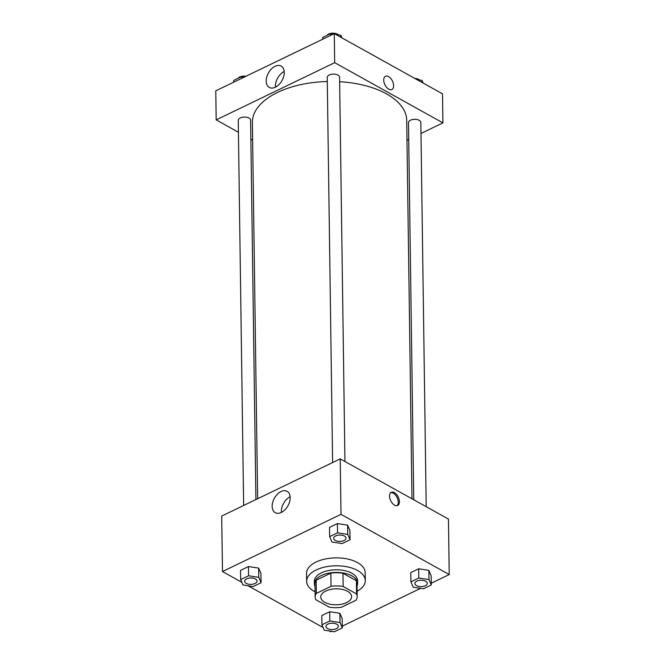 <?xml version="1.0" encoding="UTF-8"?>
<svg xmlns="http://www.w3.org/2000/svg" width="665" height="665" viewBox="0 0 665 665"><rect width="100%" height="100%" fill="white"/><g stroke="black" fill="none" stroke-linecap="round" stroke-linejoin="round"><path stroke-width="1" d="M347.587 591.31A15.436 7.98 -0.8 0 1 351.619 596.596A15.436 7.98 -0.8 0 1 336.299 604.793A15.436 7.98 -0.8 0 1 320.754 597.029A15.436 7.98 -0.8 0 1 330.555 589.439A15.436 7.98 -0.8 0 1 347.587 591.31M331.054 586.314L316.349 593.413A21.022 10.881 -0.8 0 0 315.16 597.104A21.022 10.881 -0.8 0 0 315.8 599.68L329.225 607.145A21.022 10.881 -0.8 0 0 341.328 607.311L356.024 600.212A21.022 10.881 -0.8 0 0 357.213 596.522A21.022 10.881 -0.8 0 0 356.573 593.945L343.148 586.48A21.022 10.881 -0.8 0 0 331.054 586.314L330.871 573.114L316.166 580.204L316.349 593.413M356.573 593.945L356.39 580.736L342.965 573.272L343.148 586.48M356.39 580.736A21.022 10.881 -0.8 0 1 357.03 583.313L357.213 596.522M315.16 597.104L314.977 583.903A21.022 10.881 -0.8 0 1 316.166 580.204M330.871 573.114A21.022 10.881 -0.8 0 1 342.965 573.272M357.063 585.882A21.604 11.18 179.2 0 0 357.612 583.305A21.604 11.18 179.2 0 0 335.85 572.432A21.604 11.18 179.2 0 0 314.395 583.912A21.604 11.18 179.2 0 0 315.019 586.472M314.395 583.912L314.362 581.268A21.604 11.18 -0.8 0 1 328.078 570.637A21.604 11.18 -0.8 0 1 351.918 573.263A21.604 11.18 -0.8 0 1 357.571 580.661L357.612 583.305M315.094 591.833A29.327 15.17 -0.8 0 1 306.648 581.376A29.327 15.17 -0.8 0 1 325.268 566.954A29.327 15.17 -0.8 0 1 357.62 570.512A29.327 15.17 -0.8 0 1 365.285 580.553A29.327 15.17 -0.8 0 1 357.138 591.243M306.648 581.376L306.54 573.454A29.327 15.17 -0.8 0 1 325.152 559.024A29.327 15.17 -0.8 0 1 357.504 562.59A29.327 15.17 -0.8 0 1 365.176 572.632L365.285 580.553M329.275 630.952L330.713 631.75L331.627 631.309M342.292 626.164L420.596 588.359M431.269 583.213L449.224 574.543L340.995 514.336L222.484 571.543L241.836 582.307M248.02 585.749L323.09 627.511M431.294 584.984L431.161 575.732L428.867 570.354L418.676 568.791L410.779 572.598L410.912 581.842L413.206 587.22L423.397 588.791L431.294 584.984L428.992 579.597L418.8 578.035L410.912 581.842M342.317 627.926L342.192 618.683L339.89 613.305L329.699 611.742L321.802 615.549L321.935 624.792L324.229 630.171L334.42 631.742L342.317 627.926L340.023 622.548L329.832 620.985L321.935 624.792M261.062 582.731L260.929 573.479L258.635 568.101L248.444 566.538L240.547 570.346L240.68 579.589L242.974 584.967L253.166 586.538L261.062 582.731L258.768 577.345L248.577 575.782L240.68 579.589M350.039 539.781L349.906 530.529L347.612 525.15L337.421 523.588L329.524 527.395L329.657 536.638L331.951 542.017L342.143 543.588L350.039 539.781L347.737 534.394L337.546 532.831L329.657 536.638M449.224 574.543L448.451 519.074L340.222 458.867L221.711 516.073L222.484 571.543M281.32 512.441A12.211 7.764 119.1 0 1 275.235 512.665A12.211 7.764 119.1 0 1 274.387 498.218A12.211 7.764 119.1 0 1 287.105 491.327A12.211 7.764 119.1 0 1 289.632 501.684A12.211 7.764 119.1 0 1 281.32 512.441M340.222 458.867L340.995 514.336M290.131 496.722A12.211 7.764 -60.9 0 0 281.411 512.399M399.416 501.626A7.332 4.198 -115.8 0 1 397.662 505.475A7.332 4.198 -115.8 0 1 390.696 500.695A7.332 4.198 -115.8 0 1 391.286 492.275A7.332 4.198 -115.8 0 1 396.523 494.394A7.332 4.198 -115.8 0 1 399.416 501.626M397.047 505.674A7.332 4.198 64.2 0 0 398.269 502.175A7.332 4.198 64.2 0 0 395.708 495.35A7.332 4.198 64.2 0 0 390.754 492.624M339.64 81.704A77.165 39.917 -0.8 0 1 386.523 93.881A77.165 39.917 -0.8 0 1 406.706 120.307L411.992 498.792M257.646 498.725L252.392 122.46A77.165 39.917 -0.8 0 1 327.296 81.504M344.944 461.493L339.582 77.223A6.176 3.192 179.2 0 0 333.365 74.114A6.176 3.192 179.2 0 0 327.238 77.398L332.616 462.541M413.755 499.772L408.493 122.601A6.176 3.192 -0.8 0 1 412.408 119.559A6.176 3.192 -0.8 0 1 419.224 120.315A6.176 3.192 -0.8 0 1 420.837 122.427L426.199 506.697M243.639 505.491L238.261 120.348A6.176 3.192 -0.8 0 1 242.185 117.306A6.176 3.192 -0.8 0 1 248.993 118.062A6.176 3.192 -0.8 0 1 250.605 120.174L255.909 499.565M442.915 122.884L334.686 62.676L216.183 119.883L215.776 90.831L334.287 33.624L442.516 93.832L442.915 122.884L420.987 133.474M408.726 139.392L406.988 140.232M216.183 119.883L238.427 132.26M250.871 139.185L252.642 140.165M284.246 72.402A12.211 7.764 119.1 0 1 279.026 84.538A12.211 7.764 119.1 0 1 269.3 87.423A12.211 7.764 119.1 0 1 268.444 72.975A12.211 7.764 119.1 0 1 281.17 66.084A12.211 7.764 119.1 0 1 284.246 72.402M334.287 33.624L334.686 62.676M391.851 89.484A7.332 4.198 64.2 0 0 393.289 83.366A7.332 4.198 64.2 0 0 388.576 76.608A7.332 4.198 -115.8 0 1 393.298 83.366A7.332 4.198 -115.8 0 1 391.851 89.484A7.332 4.198 -115.8 0 1 384.885 84.704A7.332 4.198 -115.8 0 1 385.476 76.276A7.332 4.198 -115.8 0 1 388.576 76.608A7.332 4.198 64.2 0 0 385.476 76.276M284.196 71.479A12.211 7.764 -60.9 0 0 275.476 87.157M333.373 34.065L330.58 33.632L322.683 37.44L322.708 39.21M341.91 37.863L340.771 35.203L335.725 34.422M340.771 35.203L340.796 37.248M330.58 33.632L330.605 35.403M327.03 35.345A6.176 3.192 -0.8 0 1 337.396 34.173A6.176 3.192 -0.8 0 1 338.294 34.821M244.404 77.015L241.603 76.583L233.706 80.39L233.731 82.161M241.603 76.583L241.628 78.354M238.062 78.295A6.176 3.192 -0.8 0 1 245.909 76.284M423.164 83.067L422.026 80.407L416.98 79.625M422.026 80.407L422.051 82.452M414.752 78.395A6.176 3.192 -0.8 0 1 418.651 79.376A6.176 3.192 -0.8 0 1 419.549 80.024M344.404 536.007A6.176 3.192 -0.8 0 1 346.016 538.126A6.176 3.192 -0.8 0 1 346.016 538.135A6.176 3.192 -0.8 0 1 339.89 541.426A6.176 3.192 -0.8 0 1 333.672 538.317A6.176 3.192 -0.8 0 1 333.672 538.293A6.176 3.192 -0.8 0 1 337.587 535.259A6.176 3.192 -0.8 0 1 344.404 536.007M349.906 530.529L347.612 525.15L347.737 534.394M347.612 525.15L337.421 523.588L337.546 532.831M337.421 523.588L329.524 527.395M333.672 538.293L333.672 538.317A6.176 3.192 -0.8 0 1 337.596 535.283A6.176 3.192 -0.8 0 1 344.404 536.032A6.176 3.192 -0.8 0 1 346.016 538.143L346.016 538.126M244.695 581.243L244.695 581.268A6.176 3.192 -0.8 0 1 248.619 578.234A6.176 3.192 -0.8 0 1 255.427 578.982A6.176 3.192 -0.8 0 1 257.047 581.077A6.176 3.192 -0.8 0 1 257.047 581.085A6.176 3.192 -0.8 0 1 250.913 584.377A6.176 3.192 -0.8 0 1 244.695 581.268A6.176 3.192 -0.8 0 1 244.695 581.243A6.176 3.192 -0.8 0 1 248.619 578.209A6.176 3.192 -0.8 0 1 255.427 578.957A6.176 3.192 -0.8 0 1 257.047 581.094L257.047 581.094M260.929 573.479L258.635 568.101L258.768 577.345M258.635 568.101L248.444 566.538L248.577 575.782M248.444 566.538L240.547 570.346M414.927 583.521L414.927 583.496A6.176 3.192 -0.8 0 1 414.927 583.496A6.176 3.192 -0.8 0 1 418.85 580.462A6.176 3.192 -0.8 0 1 425.658 581.21A6.176 3.192 -0.8 0 1 427.271 583.33A6.176 3.192 -0.8 0 1 427.271 583.338A6.176 3.192 -0.8 0 1 421.144 586.63A6.176 3.192 -0.8 0 1 414.927 583.521A6.176 3.192 -0.8 0 1 418.85 580.479A6.176 3.192 -0.8 0 1 425.658 581.235A6.176 3.192 -0.8 0 1 427.271 583.346L427.271 583.346M431.161 575.732L428.867 570.354L428.992 579.597M428.867 570.354L418.676 568.791L418.8 578.035M418.676 568.791L410.779 572.598M336.681 624.161A6.176 3.192 -0.8 0 1 338.302 626.272A6.176 3.192 -0.8 0 1 338.302 626.289A6.176 3.192 -0.8 0 1 332.168 629.58A6.176 3.192 -0.8 0 1 325.95 626.472A6.176 3.192 -0.8 0 1 325.95 626.447A6.176 3.192 -0.8 0 1 329.873 623.413A6.176 3.192 -0.8 0 1 336.681 624.161M342.192 618.683L339.89 613.305L340.023 622.548M339.89 613.305L329.699 611.742L329.832 620.985M329.699 611.742L321.802 615.549M325.95 626.447L325.95 626.472A6.176 3.192 -0.8 0 1 329.873 623.429A6.176 3.192 -0.8 0 1 336.681 624.186A6.176 3.192 -0.8 0 1 338.302 626.297L338.302 626.272"/></g></svg>
